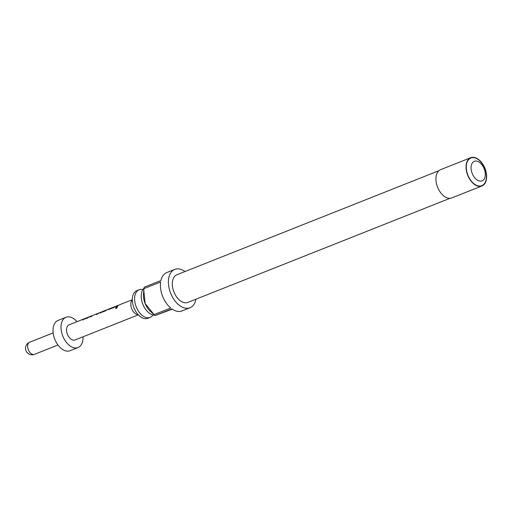 <?xml version="1.0" encoding="UTF-8"?>
<svg xmlns="http://www.w3.org/2000/svg" width="512" height="512" viewBox="0 0 512 512"><rect width="100%" height="100%" fill="white"/><g stroke="black" fill="none" stroke-linecap="round" stroke-linejoin="round"><path stroke-width="0.77" d="M117.395 306.899L116.979 306.963C115.674 307.859 115.488 308.384 116.422 308.538M117.35 306.803L116.851 306.803C115.533 307.718 115.341 308.256 116.282 308.422C117.491 307.405 117.683 306.861 116.851 306.803L116.979 306.963M115.757 308.403L116.282 308.422M142.931 289.53A14.874 9.075 68.3 0 0 139.29 289.69A14.874 9.075 68.3 0 0 139.174 289.734A14.874 9.075 68.3 0 0 136.198 306.822A14.874 9.075 68.3 0 0 150.048 317.427A14.874 9.075 68.3 0 0 150.157 317.389A14.874 9.075 68.3 0 0 153.03 314.957M154.765 315.155A14.874 9.075 -111.7 0 1 142.854 304.282A14.874 9.075 -111.7 0 1 144.064 288.198M166.906 272.531A20.627 12.589 68.3 0 0 166.752 272.595A20.627 12.589 68.3 0 0 160.89 280.563L144.262 287.168A20.627 12.589 68.3 0 0 144 288.602L160.627 281.997A20.627 12.589 68.3 0 0 170.714 308.006L154.086 314.611A20.627 12.589 68.3 0 0 155.258 315.514L172.25 309.158M195.955 299.194A20.627 12.589 -111.7 0 1 189.978 307.763A20.627 12.589 -111.7 0 1 189.818 307.821A20.627 12.589 -111.7 0 1 170.611 293.107A20.627 12.589 -111.7 0 1 174.746 269.414A20.627 12.589 -111.7 0 1 174.899 269.357A20.627 12.589 -111.7 0 1 184.973 271.546M155.258 315.514L171.885 308.909A20.627 12.589 68.3 0 0 181.824 311.002A20.627 12.589 68.3 0 0 181.978 310.938A20.627 12.589 68.3 0 0 182.131 310.874M147.987 318.246A14.874 9.075 -111.7 0 1 147.872 318.291A14.874 9.075 -111.7 0 1 147.763 318.336A14.874 9.075 -111.7 0 1 133.914 307.725A14.874 9.075 -111.7 0 1 136.89 290.643A14.874 9.075 -111.7 0 1 137.005 290.598M187.962 302.368A14.874 9.075 -111.7 0 1 187.853 302.413A14.874 9.075 -111.7 0 1 187.738 302.458A14.874 9.075 -111.7 0 1 173.888 291.846A14.874 9.075 -111.7 0 1 176.87 274.765A14.874 9.075 -111.7 0 1 176.979 274.72M470.848 157.651A15.2 9.274 -111.7 0 1 484.998 168.493A15.2 9.274 -111.7 0 1 481.958 185.952A15.2 9.274 -111.7 0 1 481.843 185.997A15.2 9.274 -111.7 0 1 467.686 175.155A15.2 9.274 -111.7 0 1 470.733 157.696A15.2 9.274 -111.7 0 1 470.848 157.651M440.71 169.626A15.2 9.274 68.3 0 0 440.595 169.664A15.2 9.274 68.3 0 0 437.555 187.123A15.2 9.274 68.3 0 0 451.706 197.965A15.2 9.274 68.3 0 0 451.821 197.92A15.2 9.274 68.3 0 0 451.936 197.875M481.997 180.909A10.534 6.426 68.3 0 0 484.211 168.851A10.534 6.426 68.3 0 0 474.381 161.274A10.534 6.426 68.3 0 0 472.166 173.331A10.534 6.426 68.3 0 0 481.997 180.909M470.963 157.958A14.874 9.075 -111.7 0 1 484.851 168.659A14.874 9.075 -111.7 0 1 481.722 185.696A14.874 9.075 -111.7 0 1 467.84 174.995A14.874 9.075 -111.7 0 1 470.963 157.958M138.17 314.669A8.141 4.966 -111.7 0 1 131.654 308.614A8.141 4.966 -111.7 0 1 132.32 299.942M89.139 317.088L88.973 317.152A7.923 4.838 -111.7 0 0 88.486 317.402L83.872 319.002A8.141 4.966 -111.7 0 1 84.371 318.746L88.89 316.954A8.141 4.966 -111.7 0 1 89.594 316.768A8.141 4.966 -111.7 0 1 90.234 316.416L91.757 315.814A8.141 4.966 -111.7 0 1 92.461 315.629M88.397 317.203A8.141 4.966 -111.7 0 1 88.89 316.954M83.942 319.149L83.104 319.482A7.923 4.838 -111.7 0 0 82.502 319.808L87.578 318.01L89.613 316.755M83.91 319.072A8.141 4.966 -111.7 0 0 83.027 319.283A8.141 4.966 -111.7 0 0 82.4 319.616L82.874 319.878M98.368 313.504L98.304 313.299A8.141 4.966 -111.7 0 0 97.626 313.485A8.141 4.966 -111.7 0 0 96.218 314.579L97.562 314.042A8.141 4.966 -111.7 0 1 98.97 312.947L100.486 312.346A8.141 4.966 -111.7 0 1 101.536 312.128M91.757 315.814A8.141 4.966 -111.7 0 0 90.355 316.909L91.699 316.371A8.141 4.966 -111.7 0 1 93.101 315.277L97.626 313.485M106.598 310.15L106.579 310.157A7.923 4.838 -111.7 0 0 106.099 310.406L101.478 312.006A8.141 4.966 -111.7 0 1 101.978 311.757L106.502 309.958A8.141 4.966 -111.7 0 1 107.123 309.786M106.003 310.208A8.141 4.966 -111.7 0 1 106.502 309.958M101.555 312.154L100.57 312.55A7.923 4.838 -111.7 0 0 99.962 312.877L105.037 311.072L107.072 309.818A8.141 4.966 -111.7 0 1 107.699 309.485L109.222 308.877A8.141 4.966 -111.7 0 1 110.099 308.672M100.486 312.346A8.141 4.966 -111.7 0 0 99.866 312.678L100.339 312.941M115.328 306.682L115.168 306.752A7.923 4.838 -111.7 0 0 114.682 306.995L110.093 308.602A8.141 4.966 -111.7 0 1 110.56 308.346L115.085 306.547A8.141 4.966 -111.7 0 1 115.789 306.362M114.586 306.803A8.141 4.966 -111.7 0 1 115.085 306.547M110.138 308.749L109.299 309.082A7.923 4.838 -111.7 0 0 108.691 309.408L113.773 307.603L115.808 306.349A8.141 4.966 -111.7 0 1 116.429 306.016L117.952 305.408A8.141 4.966 -111.7 0 1 118.656 305.222M109.222 308.877A8.141 4.966 -111.7 0 0 108.595 309.216L109.069 309.472M117.952 305.408A8.141 4.966 -111.7 0 0 116.544 306.502L117.888 305.971A8.141 4.966 -111.7 0 1 119.296 304.877L132.32 299.706M138.33 314.842L75.027 339.981A8.141 4.966 -111.7 0 1 67.366 334.15A8.141 4.966 -111.7 0 1 69.018 324.845L83.027 319.283M83.027 336.806A16.288 9.939 -111.7 0 1 78.035 347.552A16.288 9.939 -111.7 0 1 62.707 335.878A16.288 9.939 -111.7 0 1 66.01 317.28A16.288 9.939 -111.7 0 1 77.018 321.67M78.035 347.552L70.042 350.726A16.288 9.939 -111.7 0 1 54.714 339.059A16.288 9.939 -111.7 0 1 58.016 320.454L66.01 317.28M153.229 313.862L150.56 311.507A14.982 9.139 -111.7 0 1 143.507 293.734L143.795 290.502L145.197 303.571L154.086 314.611M144 288.602L143.795 290.502M116.954 306.342A7.923 4.838 -111.7 0 1 118.029 305.613L118.317 305.498M114.528 307.072L110.189 308.794M108.691 309.408L109.184 309.645M99.962 312.877L100.454 313.114M105.946 310.483L101.504 312.013M90.758 316.742A7.923 4.838 -111.7 0 1 91.84 316.013L92.122 315.904M96.621 314.413A7.923 4.838 -111.7 0 1 97.702 313.683L97.99 313.574M88.339 317.472L83.898 319.008M82.502 319.808L82.995 320.051M53.158 332.896L29.638 342.24A6.515 3.974 68.3 0 0 28.32 349.677A6.515 3.974 68.3 0 0 34.451 354.349L57.971 345.005M189.978 307.763L181.978 310.938M150.157 317.389L147.872 318.291M449.926 198.323L187.853 302.413M481.958 185.952L451.821 197.92M29.638 342.24A6.515 6.515 0 0 0 25.99 350.694A6.515 6.515 0 0 0 34.451 354.349M470.733 157.696L440.595 169.664M438.944 170.675L176.87 274.765M139.174 289.734L136.89 290.643M174.746 269.414L166.752 272.595"/></g></svg>
